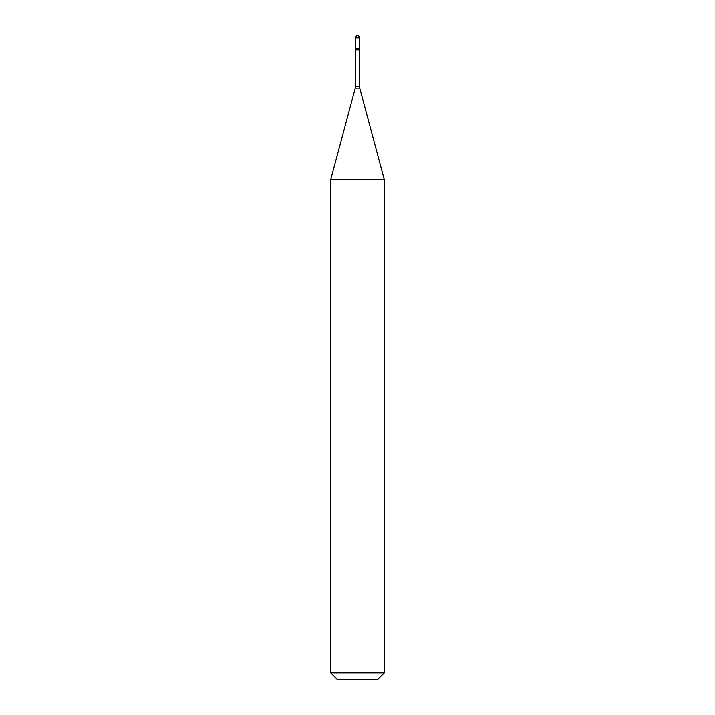 <?xml version="1.0" encoding="UTF-8"?>
<svg xmlns="http://www.w3.org/2000/svg" width="715" height="715" viewBox="0 0 715 715"><rect width="100%" height="100%" fill="white"/><g stroke="black" fill="none" stroke-linecap="round" stroke-linejoin="round"><path stroke-width="1.07" d="M355.48 49.898L359.52 49.898L359.645 48.62L355.355 48.62L359.645 48.62L359.645 37.895L355.355 37.895L355.266 88.052L330.688 179.769L330.688 672.815L384.312 672.815L377.878 679.25L337.123 679.25L330.688 672.815M359.52 49.898L359.734 88.052L384.312 179.769L330.688 179.769M359.52 86.381L355.48 86.381M359.734 88.052L355.266 88.052M359.645 37.895A2.145 2.145 0 0 0 357.5 35.75A2.145 2.145 0 0 0 355.355 37.895M384.312 179.769L384.312 672.815"/></g></svg>
